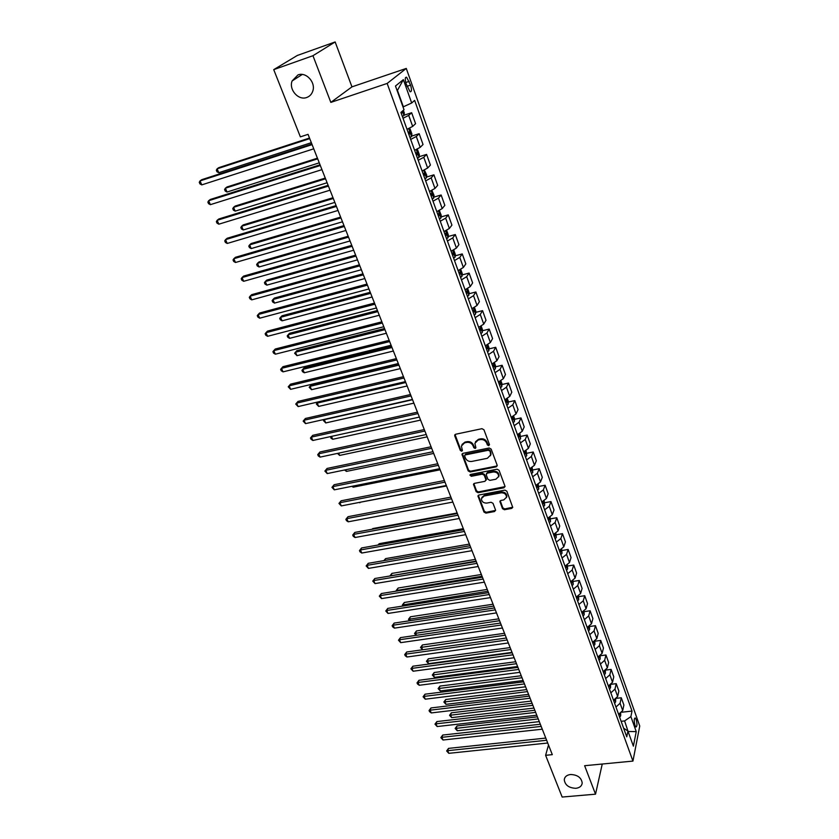<?xml version="1.0" encoding="UTF-8"?>
<svg xmlns="http://www.w3.org/2000/svg" width="839" height="839" viewBox="0 0 839 839"><rect width="100%" height="100%" fill="white"/><g stroke="black" fill="none" stroke-linecap="round" stroke-linejoin="round"><path stroke-width="1.26" d="M488.759 445.666L489.431 444.492L483.946 429.767L481.943 428.687L455.671 434.235L454.748 435.913L460.338 450.47L461.712 451.214L462.415 450.522L461.387 446.044L464.586 442.845L466.767 442.394C469.683 442.069 471.791 443.212 473.081 445.824L473.794 447.701L475.178 448.456L475.891 447.743L474.874 443.317L478.125 440.035L480.328 439.573C483.264 439.258 485.382 440.402 486.672 443.023L487.375 444.922L488.759 445.666M475.451 441.786L478.503 439.279L480.695 438.818C483.642 438.503 485.75 439.646 487.04 442.268L487.742 444.156L489.494 444.764M454.675 435.231L455.042 434.55L460.726 449.714L462.415 450.333M461.985 444.513L464.984 442.09L467.155 441.639C470.071 441.314 472.168 442.457 473.458 445.069L474.171 446.946L475.891 447.565M570.52 774.502C566.755 775.026 564.668 776.767 564.259 779.735C565.046 785.157 568.926 788.01 575.9 788.303C579.707 787.8 581.815 786.038 582.214 783.018C581.385 777.606 577.484 774.764 570.52 774.502M297.96 74.923L292.087 80.984C288.647 89.71 298.516 100.764 306.749 97.481C309.664 96.412 311.668 94.325 312.748 91.199C316.03 82.516 306.141 71.577 297.96 74.923M636.182 719.537L635.196 717.932C633.969 718.509 633.906 721.016 635.008 725.42L635.983 727.014C637.21 726.417 637.273 723.931 636.182 719.537M502.498 508.675L504.428 509.734L511.706 508.403L512.744 507.385L506.829 491.172L504.879 490.112L478.975 495.01L477.968 495.996L483.988 512.073L485.907 513.111L494.601 511.528L495.534 509.955L493.017 503.327L491.088 502.278L486.767 503.085C483.421 503.127 481.628 501.649 481.397 498.66L484.072 496.027L501.124 492.818C504.459 492.755 506.263 494.213 506.525 497.191L503.788 499.918L500.935 500.443L499.918 501.449L502.498 508.675L502.834 507.878L504.763 508.927L512.744 507.238M584.626 765.713L595.522 794.176L562.161 797.05L545.612 755.32L552.303 754.649L308.049 134.345L300.372 136.862L273.724 69.637L312.957 55.71L330.828 102.389L387.157 83.439L632.942 761.088L584.626 765.713M496.195 466.841L497.149 465.194L491.14 449.075L489.158 447.995L462.992 453.333L461.995 454.329L468.193 470.92L470.144 471.979L496.195 466.841L497.233 465.718M499.048 470.28L504.963 486.159L504.008 487.774L478.083 492.703L476.153 491.654L473.5 484.323L474.496 483.348L484.984 481.324L485.917 479.698L484.218 475.21L482.257 474.15L471.329 476.29L469.913 475.105L470.606 474.413L497.076 469.211L499.048 470.28M406.16 83.879L410.061 91.755C411.729 91.933 411.897 89.721 410.565 85.138L406.642 77.251C404.985 77.062 404.818 79.265 406.16 83.879M387.157 83.439L406.275 68.431L639.748 726.018L632.942 761.088M403.36 79.653L411.687 102.987L403.36 106.794L397.445 90.392L403.36 79.653L395.473 86.018L404.01 109.72L400.916 112.436L626.743 736.831L627.929 731.052L623.618 728.158M621.825 712.217L632.019 711.073L414.634 100.397L411.687 102.987M632.019 711.073L630.886 716.621L636.235 731.608L633.382 746.154L627.929 731.052M330.828 102.389L351.961 86.857L335.149 41.95L312.957 55.71M335.149 41.95L297.279 55.479L273.724 69.637M595.522 794.176L602.245 764.035M351.961 86.857L406.275 68.431M548.507 745.011L545.612 755.32M628.107 731.524L624.604 720.932L621.133 721.309M628.296 732.059L628.411 731.493L636.235 731.608M403.999 115.216L411.655 112.741L408.708 115.394L403.035 118.268M407.02 129.3L412.673 126.395L415.578 123.679L411.655 112.741M411.613 136.096L419.175 133.705L416.301 136.495L410.68 139.421M414.613 150.296L420.203 147.349L423.034 144.507L419.175 133.705M419.122 156.704L426.59 154.407L423.779 157.312L418.221 160.28M422.111 171.02L427.638 168.031L430.407 165.063L426.59 154.407M426.527 177.05L433.91 174.827L431.173 177.858L425.667 180.867M429.505 191.46L434.969 188.439L437.675 185.346L433.91 174.827M433.836 197.123L441.125 194.994L438.461 198.14L433.018 201.182M436.804 211.638L442.216 208.575L444.848 205.366L441.125 194.994M441.052 216.944L448.257 214.889L445.656 218.15L440.265 221.234M443.999 231.554L449.358 228.449L451.927 225.135L448.257 214.889M448.173 236.514L455.294 234.532L452.756 237.909L447.428 241.024M451.109 251.218L456.416 248.071L458.923 244.652L455.294 234.532M455.189 255.832L462.247 253.923L459.772 257.405L454.497 260.562M458.125 270.619L463.38 267.452L465.823 263.907L462.247 253.923M462.132 274.919L469.106 273.074L466.694 276.66L461.471 279.848M465.058 289.78L470.26 286.571L472.64 282.932L469.106 273.074M468.98 293.755L475.881 291.982L473.532 295.664L468.351 298.883M471.906 308.689L477.045 305.459L479.373 301.715L475.881 291.982M475.734 312.36L482.572 310.65L480.275 314.436L475.157 317.687M478.66 327.367L483.757 324.106L486.012 320.267L482.572 310.65M482.404 330.734L489.179 329.087L486.945 332.968L481.869 336.25M485.33 345.815L490.375 342.511L492.577 338.578L489.179 329.087M489.001 348.888L495.702 347.294L493.521 351.268L488.497 354.582M491.916 364.032L496.908 360.697L499.058 356.68L495.702 347.294M495.503 366.811L502.142 365.28L500.023 369.349L495.052 372.694M498.418 382.018L503.369 378.662L505.466 374.551L502.142 365.28M501.932 384.524L508.507 383.045L506.441 387.199L501.512 390.575M504.847 399.784L509.745 396.407L511.79 392.201L508.507 383.045M508.277 402.017L514.8 400.602L512.786 404.838L507.899 408.236M511.192 417.34L516.048 413.931L518.041 409.642L514.8 400.602M514.548 419.301L521.009 417.937L519.047 422.258L514.213 425.688M517.464 434.675L522.278 431.236L524.218 426.873L521.009 417.937M520.746 436.385L527.154 435.063L525.235 439.479L520.453 442.919M523.662 451.802L528.423 448.341L530.311 443.894L527.154 435.063M526.861 453.259L533.216 451.99L531.349 456.479L526.609 459.95M529.787 468.728L534.495 465.246L536.341 460.716L533.216 451.99M532.912 469.945L539.215 468.718L537.39 473.28L532.692 476.783M535.827 485.445L540.505 481.943L542.298 477.339L539.215 468.718M538.879 486.421L545.13 485.246L543.357 489.892L538.711 493.405M541.805 501.974L546.441 498.45L548.182 493.762L545.13 485.246M544.784 502.718L550.982 501.586L549.262 506.295L544.647 509.839M547.71 518.303L552.303 514.747L554.002 510.007L550.982 501.586M550.625 518.817L556.771 517.726L555.093 522.508L550.52 526.074M553.551 534.443L558.092 530.867L559.749 526.053L556.771 517.726M556.393 534.737L562.487 533.688L560.851 538.544L556.33 542.12M559.319 550.394L563.818 546.797L565.434 541.91L562.487 533.688M562.088 550.468L568.139 549.461L566.545 554.38L562.067 557.977M565.025 566.157L569.482 562.549L571.055 557.589L568.139 549.461M567.72 566.021L573.729 565.056L572.177 570.038L567.73 573.656M570.656 581.742L575.082 578.113L576.613 573.089L573.729 565.056M573.257 581.406L579.256 580.473L577.746 585.517L573.341 589.156M576.225 597.148L580.619 593.498L582.098 588.422L579.256 580.473M578.742 596.613L584.72 595.711L583.252 600.829L578.879 604.479M581.742 612.376L586.083 608.715L587.531 603.577L584.72 595.711M584.175 611.652L590.111 610.782L588.684 615.952L584.364 619.622M587.185 627.436L591.495 623.755L592.9 618.553L590.111 610.782M589.534 626.523L595.459 625.684L594.064 630.918L589.775 634.609M592.565 642.328L596.844 638.626L598.207 633.372L595.459 625.684M594.841 641.227L600.734 640.43L599.382 645.705L595.134 649.417M597.892 657.052L602.129 653.34L603.461 648.023L600.734 640.43M600.315 655.731L605.957 654.997L604.646 660.335L600.43 664.058M603.157 671.609L607.363 667.886L608.653 662.516L605.957 654.997M605.842 670.078L611.117 669.407L609.848 674.808L605.664 678.541M608.369 686.008L612.533 682.264L613.781 676.842L611.117 669.407M611.253 684.267L616.225 683.67L614.987 689.113L610.844 692.857M613.519 700.24L617.64 696.485L618.867 691.021L616.225 683.67M616.581 698.31L621.279 697.765L620.084 703.26L615.973 707.025M618.605 714.325L622.706 710.56L623.891 705.043L621.279 697.765M624.604 720.932L630.886 716.621M462.383 453.637L468.571 470.155L470.522 471.214L496.552 466.065M489.651 451.004L488.267 450.249L465.309 454.916L464.607 455.619L465.414 458.042C466.704 460.611 468.791 461.744 471.686 461.45L487.354 458.304L490.637 454.99L490.007 450.239L488.634 449.484L488.267 450.249M464.837 455.158L465.697 454.161L488.634 449.484M490.469 455.713L490.993 454.224L490.752 452.221L490.396 452.987M490.007 450.239L490.752 452.221M473.867 483.652L476.521 490.857L478.45 491.906L505.047 486.63M486.001 480.212L486.274 478.922L484.575 474.434L482.624 473.374L471.707 475.514L471.329 476.29M470.291 474.538L471.707 475.514M495.933 479.205L498.681 476.458C498.429 473.406 496.615 471.917 493.238 472L487.176 473.186L486.242 474.811L487.941 479.31L489.892 480.369L495.933 479.205M498.586 476.93L499.037 475.671C498.786 472.619 496.971 471.14 493.594 471.214L493.238 472M486.452 473.574L487.543 472.409L493.594 471.214M500.254 500.778L502.834 507.878M506.452 497.6L506.871 496.394C506.609 493.416 504.805 491.958 501.47 492.021L501.124 492.818M481.848 497.443L484.439 495.241L501.47 492.021M478.335 495.314L484.344 511.266L486.263 512.304L495.618 510.395M403.349 110.308L404.325 112.992L403.958 115.499L402.384 116.495M309.497 138.036L218.769 167.653L217.112 168.817L218.78 172.719L311.332 142.682M401.22 113.265L402.217 112.73L402.269 111.251M309.727 138.613L217.112 168.817L216.326 170.223L216.986 171.775L218.78 172.719M311.846 144.004L201.79 179.661L200.039 180.899L312.098 144.623M201.769 184.884L199.944 183.909L199.252 182.315L200.039 180.899L201.769 184.884L313.744 148.818M409.023 128.461L410.093 128.986L411.897 133.999L411.54 136.589L409.998 137.544M317.436 158.183L227.012 186.971L225.387 188.188L227.033 192.037L319.271 162.839M408.855 134.366L409.831 133.821L409.401 131.754L408.121 132.352M317.687 158.833L225.387 188.188L224.59 189.541L225.251 191.082L227.033 192.037M416.742 149.394L417.591 149.782L419.374 154.733L419.028 157.344L417.518 158.33M325.27 178.078L235.161 206.058L233.567 207.317L235.193 211.113L327.105 182.745M416.385 155.184L417.35 154.628L416.931 152.593L415.662 153.201M325.542 178.78L233.567 207.317L232.76 208.628L233.41 210.149L235.193 211.113M424.377 170.044L426.757 175.204L426.432 177.826L424.933 178.833M332.999 197.721L243.205 224.915L241.642 226.215L243.247 229.959L334.845 202.398M423.81 175.729L424.775 175.162L424.366 173.149L423.108 173.767M333.303 198.486L241.642 226.215L240.824 227.484L241.464 228.984L243.247 229.959M320.047 164.811L210.369 199.441L208.649 200.731L320.309 165.503M210.358 204.664L208.544 203.667L207.862 202.094L208.649 200.731L210.358 204.664L321.945 169.646M328.133 185.346L218.843 218.969L217.154 220.3L328.427 186.101M218.843 224.181L217.028 223.174L216.357 221.622L217.154 220.3L218.843 224.181L330.031 190.191M336.114 205.607L227.201 238.255L225.555 239.629L336.429 206.425M227.222 243.457L225.408 242.44L224.747 240.908L225.555 239.629L227.222 243.457L338.023 210.463M431.907 190.411L434.046 195.393L433.732 198.046L432.253 199.063M340.634 217.112L251.155 243.53L249.623 244.873L251.207 248.575L342.48 221.8M431.141 196.011L432.095 195.435L431.697 193.442L430.449 194.071M340.959 217.941L249.623 244.873L248.784 246.1L249.424 247.578L251.207 248.575M343.98 225.607L235.465 257.29L233.85 258.706L344.336 226.499M235.497 262.492L233.682 261.453L233.032 259.943L233.85 258.706L235.497 262.492L345.899 230.473M439.353 210.516L441.23 215.329L440.926 217.993L439.479 219.042M348.175 236.262L258.999 261.925L257.5 263.31L259.062 266.97L350.031 240.95M438.388 216.022L439.321 215.434L438.933 213.463L437.696 214.113M348.521 237.143L257.5 263.31L256.661 264.495L257.29 265.963L259.062 266.97M446.652 230.368L448.33 235.004L448.047 237.689L446.61 238.758M355.621 255.171L266.75 280.1L265.281 281.526L266.823 285.134L357.477 259.87M445.53 235.78L446.453 235.182L446.086 233.232L444.848 233.892M355.998 256.105L265.281 281.526L264.432 282.67L265.051 284.117L266.823 285.134M453.742 250.022L455.336 254.437L455.063 257.133L453.647 258.223M362.983 273.85L274.416 298.055L272.969 299.513L274.5 303.089L364.839 278.558M452.578 255.276L453.5 254.668L453.133 252.738L451.906 253.42M363.371 274.846L272.969 299.513L272.119 300.624L272.727 302.05L274.5 303.089M460.747 269.434L462.258 273.619L461.995 276.325L460.601 277.436M370.24 292.297L281.988 315.8L280.572 317.289L282.082 320.823L372.097 297.016M459.541 274.531L460.454 273.913L460.097 272.004L458.881 272.696M370.66 293.346L280.572 317.289L279.712 318.369L280.31 319.774L282.082 320.823M467.659 288.585L469.085 292.549L468.833 295.276L467.459 296.408M377.414 310.514L289.465 333.324L288.081 334.855L289.57 338.348L379.28 315.244M466.421 293.535L467.313 292.916L466.977 291.018L465.76 291.72M377.854 311.615L288.081 334.855L287.211 335.894L287.808 337.288L289.57 338.348M351.761 245.355L243.625 276.094L242.041 277.552L352.128 246.299M243.667 281.296L241.852 280.236L241.213 278.747L242.041 277.552L243.667 281.296L353.68 250.221M359.428 264.841L251.679 294.667L250.127 296.167L359.826 265.848M251.731 299.859L249.928 298.789L249.288 297.31L250.127 296.167L251.731 299.859L361.357 269.718M367.01 284.075L259.639 313.01L258.118 314.541L367.43 285.145M259.702 318.191L257.898 317.111L257.269 315.653L258.118 314.541L259.702 318.191L368.929 288.973M374.488 303.078L267.494 331.122L266.005 332.695L374.928 304.19M267.578 336.303L265.774 335.212L265.145 333.775L266.005 332.695L267.578 336.303L376.417 307.976M381.871 321.83L275.265 349.014L273.797 350.629L382.332 323.005M275.349 354.194L273.545 353.093L272.927 351.667L273.797 350.629L275.349 354.194L383.801 326.738M474.475 307.504L475.828 311.248L475.598 313.996L474.234 315.139M384.503 328.521L296.859 350.65L295.496 352.223L296.975 355.663L386.37 333.251M473.206 312.307L474.098 311.678L473.762 309.801L472.556 310.514M384.954 329.664L295.496 352.223L294.615 353.219L296.859 350.65M296.975 355.663L294.615 353.219M389.16 340.351L282.932 366.695L281.505 368.352L389.642 341.578M283.026 371.866L281.233 370.754L280.625 369.349L281.505 368.352L283.026 371.866L391.1 345.259M280.625 369.349L282.932 366.695M481.208 326.182L482.488 329.717L482.268 332.475L480.925 333.639M391.509 346.297L304.169 367.776L302.827 369.37L304.284 372.778L393.376 351.038M479.908 330.839L480.789 330.209L480.464 328.343L479.268 329.077M391.981 347.503L302.827 369.37L301.946 370.335L304.169 367.776M304.284 372.778L302.522 371.698L301.946 370.335M396.365 358.631L290.514 384.168L289.109 385.856L396.868 359.91M290.619 389.327L288.217 386.81L289.109 385.856L290.619 389.327L398.305 363.549M288.217 386.81L290.514 384.168M487.868 344.63L489.064 347.954L488.854 350.723L487.532 351.908M398.431 363.874L311.384 384.692L310.073 386.328L311.521 389.695L400.297 368.615M486.536 349.15L487.396 348.5L487.081 346.654L485.896 347.398M398.913 365.122L310.073 386.328L309.182 387.261L311.384 384.692M311.521 389.695L309.182 387.261M403.475 376.701L298.002 401.43L296.628 403.15L403.999 378.022M298.118 406.579L295.727 404.073L296.628 403.15L298.118 406.579L405.415 381.619M295.727 404.073L298.002 401.43M494.433 362.836L495.566 365.972L495.367 368.751L494.056 369.947M493.07 367.22L493.93 366.57L493.626 364.745L492.451 365.5M405.772 382.521L317.236 403.087L318.663 406.412L407.135 385.982M318.138 401.923L316.345 403.978L318.065 401.944M318.663 406.412L316.345 403.978M410.502 394.54L305.396 418.483L304.054 420.234L411.047 395.914M305.522 423.632L303.152 421.126L304.054 420.234L305.522 423.632L412.442 399.469M303.152 421.126L305.396 418.483M500.925 380.833L501.984 383.769L501.795 386.559L500.505 387.775M499.53 385.08L500.38 384.419L500.075 382.615L498.911 383.371M412.547 399.721L324.326 419.657L325.731 422.94L413.889 403.139M324.567 419.322L323.414 420.517L324.315 419.385M325.731 422.94L323.414 420.517M417.444 412.159L312.716 435.336L311.384 437.119L418 413.585M312.842 440.475L311.059 439.311L310.482 437.968L311.384 437.119L312.842 440.475L419.385 417.088M310.482 437.968L312.716 435.336M507.333 398.598L508.319 401.346L508.151 404.146L506.871 405.373M505.907 402.72L506.746 402.049L506.462 400.255L505.298 401.032M331.468 436.385L332.716 439.279L420.57 420.098M332.716 439.279L330.965 438.157L330.608 436.574M424.293 429.568L319.942 451.99L318.642 453.805L424.88 431.036M320.079 457.119L318.306 455.955L317.729 454.623L318.642 453.805L320.079 457.119L426.243 434.508M317.729 454.623L319.942 451.99M513.657 416.144L514.58 418.713L514.422 421.524L513.164 422.772M512.21 420.14L513.038 419.469L512.755 417.686L511.612 418.472M338.641 453.165L339.617 455.43L427.166 436.857M339.617 455.43L337.488 453.417M519.918 433.49L520.62 438.692L519.372 439.951M518.439 437.35L519.257 436.679L518.984 434.917L517.841 435.714M345.731 469.746L346.444 471.403L433.69 453.417M346.444 471.403L344.577 469.987M526.095 450.616L526.745 455.65L525.518 456.93M524.585 454.36L525.403 453.679L525.13 451.927L523.997 452.735M352.737 486.138L353.188 487.186L440.129 469.788M353.188 487.186L351.866 486.316M532.199 467.543L532.796 472.409L531.58 473.699M530.668 471.161L531.465 470.48L531.213 468.739L530.08 469.557M359.658 502.341L446.505 485.97M359.858 502.802L359.281 502.414M538.229 484.26L538.774 488.969L537.579 490.28M536.666 487.774L537.463 487.071L537.212 485.362L536.1 486.19M544.186 500.789L544.689 505.34L543.504 506.662M457.15 512.996L372.778 528.57L372.432 529.178M542.602 504.187L543.389 503.484L543.148 501.774L542.036 502.613M372.201 529.22L372.778 528.57M550.08 517.118L550.531 521.438L549.356 522.844M463.306 528.633L379.228 543.672L378.525 544.931M548.475 520.4L549.251 519.687L549.01 517.999L547.909 518.848M378.011 545.025L379.228 543.672M555.9 533.258L556.299 537.505L555.145 538.848M469.389 544.091L385.604 558.617L384.587 560.494M554.264 536.425L555.04 535.712L554.81 534.034L553.719 534.894M383.884 560.62L385.604 558.617M561.648 549.209L562.004 553.31L560.861 554.663M475.409 559.372L391.907 573.394L391.058 575.806M560.263 549.985L559.456 550.762M560.001 552.272L560.767 551.559L560.431 549.912M476.091 561.113L389.915 575.932L391.907 573.394M567.342 564.983L567.646 568.926L566.514 570.3M481.366 574.484L398.147 588.013L397.141 590.016L397.529 590.918M565.769 565.843L565.119 566.44M565.664 567.93L566.419 567.216L566.273 565.601M482.058 576.257L396.165 590.551L398.147 588.013M396.407 591.107L396.165 590.551M572.964 580.567L573.226 584.374L572.104 585.758M487.249 589.429L404.325 602.475L403.328 604.5L403.916 605.873M571.265 583.42L571.936 581.175M487.952 591.233L402.353 605.013L404.325 602.475M402.793 606.052L402.353 605.013M578.511 595.973L578.732 599.644L577.631 601.039M493.07 604.216L410.428 616.791L409.453 618.825L410.24 620.661M576.802 598.721L577.526 596.571M493.793 606.052L408.478 619.318L410.428 616.791M409.422 620.787L408.478 619.318M584.007 611.201L584.185 614.735L583.095 616.141M498.827 618.836L416.469 630.938L415.515 633.005L416.49 635.291M582.276 613.854L583.032 611.799M499.562 620.703L414.529 633.466L416.469 630.938M416.06 635.354L414.529 633.466M589.439 626.261L589.576 629.659L588.506 631.075M504.522 633.298L422.437 644.95L421.503 647.026L422.667 649.753M587.688 628.82L588.475 626.859M505.267 635.196L420.517 647.467L422.437 644.95M422.615 649.764L420.517 647.467M594.809 641.153L594.903 644.425L593.844 645.852M510.154 647.593L428.351 658.804L427.439 660.901L428.614 663.659L512.031 652.375M593.037 643.618L593.844 641.751M510.909 649.522L426.443 661.321L428.351 658.804M428.614 663.659L426.443 661.321M600.126 655.878L600.179 659.024L599.13 660.461M515.723 661.751L434.203 672.511L433.302 674.64L434.476 677.367L517.6 666.523M598.322 658.248L599.151 656.486M516.488 663.701L432.316 675.028L434.203 672.511M434.476 677.367L432.316 675.028M605.37 670.434L605.391 673.455L604.353 674.902M521.229 675.741L439.993 686.082L439.112 688.221L440.265 690.927L523.117 680.523M603.556 672.721L604.395 671.053M522.015 677.734L438.115 688.599L439.993 686.082M440.265 690.927L438.115 688.599M610.551 684.844L610.54 687.728L609.513 689.186M526.682 689.595L445.729 699.506L444.859 701.677L446.002 704.341L528.57 694.367M608.736 687.026L609.575 685.463M527.479 691.609L443.862 702.023L445.729 699.506M446.002 704.341L443.862 702.023M431.068 446.768L327.084 468.445L325.805 470.301L431.666 448.278M327.231 473.574L324.882 471.088L325.805 470.301L327.231 473.574L433.018 451.707M324.882 471.088L327.084 468.445M437.759 463.757L334.142 484.722L332.894 486.599L438.378 465.32M334.3 489.84L331.961 487.354L332.894 486.599L334.3 489.84L439.709 468.697M331.961 487.354L334.142 484.722M444.366 480.537L341.116 500.799L339.9 502.708L444.995 482.142M341.284 505.917L338.956 503.431L339.9 502.708L341.284 505.917L446.317 485.487M338.956 503.431L341.116 500.799M450.9 497.128L348.017 516.698L346.822 518.638L451.55 498.775M348.195 521.806L346.423 520.6L345.878 519.331L346.822 518.638L348.195 521.806L452.85 502.079M345.878 519.331L348.017 516.698M457.349 513.52L354.834 532.419L353.659 534.38L458.021 515.209M355.023 537.516L353.25 536.299L352.716 535.041L353.659 534.38L355.023 537.516L459.3 518.471M352.716 535.041L354.834 532.419M463.736 529.724L361.578 547.961L360.424 549.954L464.418 531.444M361.766 553.037L360.004 551.821L359.47 550.583L360.424 549.954L361.766 553.037L465.687 534.674M359.47 550.583L361.578 547.961M470.039 545.728L368.237 563.326L367.115 565.339L470.731 547.5M368.447 568.402L366.15 565.947L367.115 565.339L368.447 568.402L471.99 550.688M366.15 565.947L368.237 563.326M476.269 561.553L374.834 578.511L373.722 580.557L476.982 563.357M375.043 583.577L372.757 581.133L373.722 580.557L375.043 583.577L478.22 566.514M372.757 581.133L374.834 578.511M482.425 577.201L381.346 593.54L380.266 595.606L483.159 579.036M381.567 598.595L379.291 596.151L380.266 595.606L381.567 598.595L484.376 582.151M379.291 596.151L381.346 593.54M488.518 592.659L387.796 608.39L386.737 610.488L489.263 594.536M388.017 613.445L385.762 611.002L386.737 610.488L388.017 613.445L490.469 597.62M385.762 611.002L387.796 608.39M494.538 607.95L394.173 623.083L393.134 625.202L495.293 609.859M394.403 628.128L392.652 626.859L392.149 625.695L393.134 625.202L394.403 628.128L496.489 612.9M392.149 625.695L394.173 623.083M500.484 623.062L400.476 637.619L399.458 639.758L501.261 625.013M400.706 642.643L398.473 640.22L399.458 639.758L400.706 642.643L502.446 628.023M398.473 640.22L400.476 637.619M506.378 638.007L406.716 651.987L405.709 654.147L507.155 639.989M406.957 657.01L405.216 655.731L404.723 654.588L405.709 654.147L406.957 657.01L508.329 642.957M404.723 654.588L406.716 651.987M512.189 652.784L412.882 666.208L411.897 668.389L512.986 654.798M413.124 671.221L410.9 668.809L411.897 668.389L413.124 671.221L514.139 657.734M410.9 668.809L412.882 666.208M517.946 667.393L418.986 680.272L418.021 682.474L518.754 669.438M419.238 685.274L417.507 683.984L417.025 682.862L418.021 682.474L419.238 685.274L519.897 672.343M417.025 682.862L418.986 680.272M523.63 681.845L425.016 694.189L424.073 696.412L524.448 683.921M425.279 699.181L423.076 696.779L424.073 696.412L425.279 699.181L525.581 686.795M423.076 696.779L425.016 694.189M529.262 696.129L430.994 707.948L430.071 710.193L530.091 698.237M431.256 712.93L429.537 711.629L429.065 710.539L430.071 710.193L431.256 712.93L531.213 701.079M429.065 710.539L430.994 707.948M534.831 710.266L436.899 721.571L435.997 723.837L535.67 712.405M437.171 726.543L434.98 724.151L435.997 723.837L437.171 726.543L536.771 715.216M434.98 724.151L436.899 721.571M615.648 699.118L615.637 701.855L614.63 703.323M532.083 703.292L451.392 712.804L450.553 714.985L451.676 717.628L533.961 708.064M613.854 701.184L614.693 699.716M532.891 705.337L449.547 715.31L451.392 712.804M451.676 717.628L449.547 715.31M540.337 724.246L442.74 735.048L441.859 737.324L541.186 726.406M443.023 740.008L440.842 737.628L441.859 737.324L443.023 740.008L542.277 729.196M440.842 737.628L442.74 735.048M620.682 713.234L620.682 715.824L619.685 717.293M537.421 716.852L457.014 725.955L456.175 728.147L457.297 730.769L539.299 721.624M618.92 715.185L619.748 713.811M538.239 718.918L455.168 728.451L457.014 725.955M457.297 730.769L455.168 728.451M545.78 738.079L448.529 748.378L447.659 750.674L546.64 740.26M448.813 753.328L446.642 750.957L447.659 750.674L448.813 753.328L547.72 743.018M446.642 750.957L448.529 748.378M412.673 126.395L408.708 115.394M420.203 147.349L416.301 136.495M427.638 168.031L423.779 157.312M434.969 188.439L431.173 177.858M442.216 208.575L438.461 198.14M449.358 228.449L445.656 218.15M456.416 248.071L452.756 237.909M463.38 267.452L459.772 257.405M470.26 286.571L466.694 276.66M477.045 305.459L473.532 295.664M483.757 324.106L480.275 314.436M490.375 342.511L486.945 332.968M496.908 360.697L493.521 351.268M503.369 378.662L500.023 369.349M509.745 396.407L506.441 387.199M516.048 413.931L512.786 404.838M522.278 431.236L519.047 422.258M528.423 448.341L525.235 439.479M534.495 465.246L531.349 456.479M540.505 481.943L537.39 473.28M546.441 498.45L543.357 489.892M552.303 514.747L549.262 506.295M558.092 530.867L555.093 522.508M563.818 546.797L560.851 538.544M569.482 562.549L566.545 554.38M575.082 578.113L572.177 570.038M580.619 593.498L577.746 585.517M586.083 608.715L583.252 600.829M591.495 623.755L588.684 615.952M596.844 638.626L594.064 630.918M602.129 653.34L599.382 645.705M607.363 667.886L604.646 660.335M612.533 682.264L609.848 674.808M617.64 696.485L614.987 689.113M622.706 710.56L620.084 703.26M405.73 82.526L409.222 81.362M407.03 86.312L410.565 85.138M487.04 442.268L486.672 443.023M480.695 438.818L480.328 439.573M478.503 439.279L478.125 440.035M474.171 446.946L473.794 447.701M473.458 445.069L473.081 445.824M467.155 441.639L466.767 442.394M464.984 442.09L464.586 442.845M460.726 449.714L460.338 450.47M455.147 435.168L454.748 435.913M487.742 444.156L487.375 444.922M470.522 471.214L470.144 471.979M468.571 470.155L468.193 470.92M462.467 454.235L462.069 454.99M465.697 454.161L465.309 454.916M504.354 486.987L504.008 487.774M478.45 491.906L478.083 492.703M476.521 490.857L476.153 491.654M473.951 484.166L473.574 484.952M486.274 478.922L485.917 479.698M484.575 474.434L484.218 475.21M482.624 473.374L482.257 474.15M487.543 472.409L487.176 473.186M500.338 501.229L499.992 502.037M484.439 495.241L484.072 496.027M494.958 510.72L494.601 511.528M486.263 512.304L485.907 513.111M484.344 511.266L483.988 512.073M478.419 495.807L478.052 496.604M512.042 507.595L511.706 508.403M504.763 508.927L504.428 509.734M403.958 115.499L402.384 111.157M401.147 113.076L402.217 112.73M411.55 136.526L408.687 128.608M408.771 134.156L409.831 133.821M419.039 157.281L416.27 149.615M416.301 154.953L417.35 154.628M426.432 177.763L423.758 170.327M423.716 175.477L424.775 175.162M433.732 197.973L431.141 190.778M431.047 195.739L432.095 195.435M440.936 217.93L438.419 210.956M438.283 215.728L439.321 215.434M448.047 237.615L445.614 230.872M445.415 235.465L446.453 235.182M455.074 257.059L452.714 250.536M452.462 254.951L453.5 254.668M461.995 276.251L459.72 269.938M459.426 274.185L460.454 273.913M468.844 295.213L466.641 289.098M466.295 293.178L467.313 292.916M475.598 313.922L473.469 308.018M473.07 311.93L474.098 311.678M482.278 332.401L480.212 326.696M479.772 330.451L480.789 330.209M488.864 350.65L486.872 345.144M486.389 348.741L487.396 348.5M495.367 368.678L493.447 363.36M492.923 366.8L493.93 366.57M501.795 386.485L499.95 381.357M499.373 384.65L500.38 384.419M508.151 404.073L506.368 399.123M505.749 402.269L506.746 402.049M514.422 421.451L512.702 416.679M512.042 419.678L513.038 419.469M520.62 438.619L518.963 434.015M518.261 436.878L519.257 436.679M526.745 455.577L525.151 451.151M524.406 453.878L525.403 453.679M532.796 472.336L531.255 468.078M530.479 470.669L531.465 470.48M538.774 488.896L537.296 484.795M536.488 487.26L537.463 487.071M544.689 505.267L543.263 501.323M542.414 503.662L543.389 503.484M550.531 521.438L549.157 517.653M548.276 519.865L549.251 519.687M556.299 537.432L554.988 533.793M554.076 535.88L555.04 535.712M562.004 553.237L560.746 549.744M559.802 551.716L560.767 551.559M567.646 568.852L566.44 565.517M565.455 567.363L566.419 567.216M573.226 584.301L572.072 581.102M571.055 582.843L572.009 582.686M578.742 599.57L577.631 596.508M576.582 598.134L577.536 597.987M584.185 614.662L583.136 611.746M582.056 613.257L583.011 613.12M589.576 629.586L588.569 626.806M587.468 628.212L588.412 628.075M594.903 644.352L593.949 641.699M592.816 642.999L593.76 642.873M600.179 658.951L599.266 656.423M598.102 657.619L599.036 657.493M605.391 673.381L604.52 670.98M603.325 672.081L604.269 671.966M610.54 687.655L609.722 685.379M608.506 686.386L609.439 686.271M615.648 701.782L614.861 699.621M613.624 700.523L614.547 700.418M620.682 715.751L619.948 713.706M618.679 714.513L619.601 714.419M564.699 778.015L564.259 779.735M302.25 74.461L292.087 80.984M405.499 77.639L406.642 77.251M462.331 453.679L461.995 454.329M490.993 454.224L490.637 454.99M473.794 483.725L473.5 484.323M486.358 479.53L485.991 480.317M499.037 475.671L498.681 476.458M500.159 500.873L499.918 501.449M506.871 496.394L506.525 497.191M478.24 495.409L477.968 495.996"/></g></svg>
